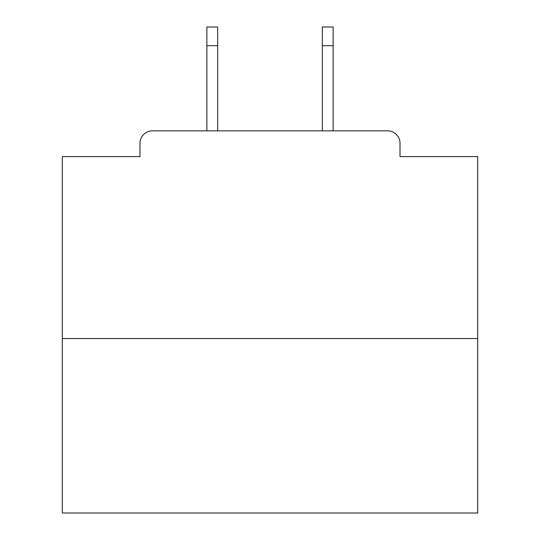 <?xml version="1.0" encoding="UTF-8"?>
<svg xmlns="http://www.w3.org/2000/svg" width="540" height="540" viewBox="0 0 540 540"><rect width="100%" height="100%" fill="white"/><g stroke="black" fill="none" stroke-linecap="round" stroke-linejoin="round"><path stroke-width="0.81" d="M400.019 156.6L400.019 143.309L400.019 156.6L477.691 156.6L477.691 513L62.309 513L62.309 156.6L139.982 156.6L139.982 143.309L139.982 156.6M477.691 338.54L62.309 338.54M400.019 143.309A12.461 12.461 0 0 0 387.551 130.849L152.449 130.849A12.461 12.461 0 0 0 139.982 143.309M387.551 130.849L334.8 130.849M205.2 130.849L152.449 130.849M217.661 45.691L206.861 45.691L206.861 27L217.661 27L217.661 130.849M206.861 45.691L206.861 130.849M333.14 27L333.14 45.691L322.34 45.691L322.34 27L333.14 27M322.34 130.849L322.34 45.691M333.14 130.849L333.14 45.691"/></g></svg>
